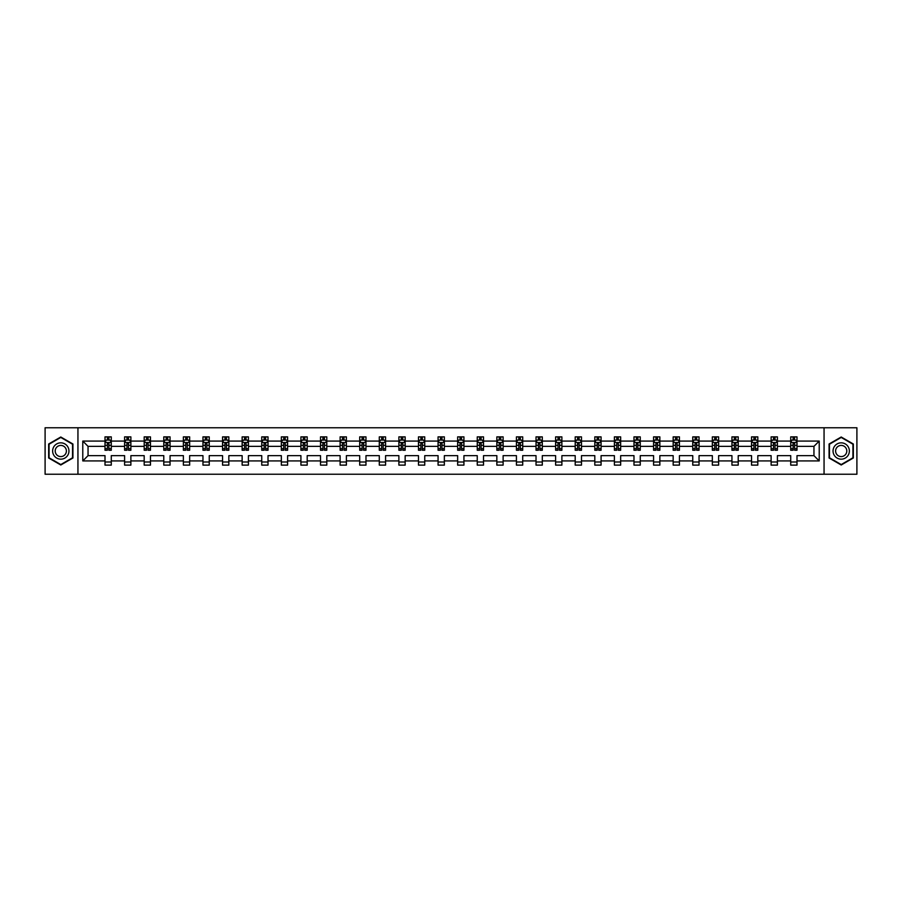 <?xml version="1.0" encoding="UTF-8"?>
<svg xmlns="http://www.w3.org/2000/svg" width="902" height="902" viewBox="0 0 902 902"><rect width="100%" height="100%" fill="white"/><g stroke="black" fill="none" stroke-linecap="round" stroke-linejoin="round"><path stroke-width="1.35" d="M824.056 427.762L45.1 427.762L45.1 474.238L856.9 474.238L856.9 427.762L824.056 427.762L824.056 474.238M796.996 460.922L796.996 455.645L813.954 455.645L819.219 460.922L796.996 460.922L796.996 465.128L790.716 465.128L790.716 460.922L777.4 460.922L777.4 465.128L771.12 465.128L771.12 460.922L757.815 460.922L757.815 465.128L751.535 465.128L751.535 460.922L738.219 460.922L738.219 465.128L731.939 465.128L731.939 460.922L718.623 460.922L718.623 465.128L712.343 465.128L712.343 460.922L699.039 460.922L699.039 465.128L692.759 465.128L692.759 460.922L679.443 460.922L679.443 465.128L673.163 465.128L673.163 460.922L659.858 460.922L659.858 465.128L653.578 465.128L653.578 460.922L640.262 460.922L640.262 465.128L633.982 465.128L633.982 460.922L620.666 460.922L620.666 465.128L614.386 465.128L614.386 460.922L601.082 460.922L601.082 465.128L594.801 465.128L594.801 460.922L581.486 460.922L581.486 465.128L575.205 465.128L575.205 460.922L561.89 460.922L561.89 465.128L555.609 465.128L555.609 460.922L542.305 460.922L542.305 465.128L536.025 465.128L536.025 460.922L522.709 460.922L522.709 465.128L516.429 465.128L516.429 460.922L503.124 460.922L503.124 465.128L496.844 465.128L496.844 460.922L483.528 460.922L483.528 465.128L477.248 465.128L477.248 460.922L463.932 460.922L463.932 465.128L457.652 465.128L457.652 460.922L444.348 460.922L444.348 465.128L438.068 465.128L438.068 460.922L424.752 460.922L424.752 465.128L418.472 465.128L418.472 460.922L405.156 460.922L405.156 465.128L398.876 465.128L398.876 460.922L385.571 460.922L385.571 465.128L379.291 465.128L379.291 460.922L365.975 460.922L365.975 465.128L359.695 465.128L359.695 460.922L346.391 460.922L346.391 465.128L340.11 465.128L340.11 460.922L326.795 460.922L326.795 465.128L320.514 465.128L320.514 460.922L307.199 460.922L307.199 465.128L300.918 465.128L300.918 460.922L287.614 460.922L287.614 465.128L281.334 465.128L281.334 460.922L268.018 460.922L268.018 465.128L261.738 465.128L261.738 460.922L248.422 460.922L248.422 465.128L242.142 465.128L242.142 460.922L228.837 460.922L228.837 465.128L222.557 465.128L222.557 460.922L209.241 460.922L209.241 465.128L202.961 465.128L202.961 460.922L189.657 460.922L189.657 465.128L183.377 465.128L183.377 460.922L170.061 460.922L170.061 465.128L163.781 465.128L163.781 460.922L150.465 460.922L150.465 465.128L144.185 465.128L144.185 460.922L130.88 460.922L130.88 465.128L124.6 465.128L124.6 460.922L111.284 460.922L111.284 465.128L105.004 465.128L105.004 460.922L82.781 460.922L82.781 441.078L105.004 441.078L105.004 436.872L111.284 436.872L111.284 441.078L124.6 441.078L124.6 436.872L130.88 436.872L130.88 441.078L144.185 441.078L144.185 436.872L150.465 436.872L150.465 441.078L163.781 441.078L163.781 436.872L170.061 436.872L170.061 441.078L183.377 441.078L183.377 436.872L189.657 436.872L189.657 441.078L202.961 441.078L202.961 436.872L209.241 436.872L209.241 441.078L222.557 441.078L222.557 436.872L228.837 436.872L228.837 441.078L242.142 441.078L242.142 436.872L248.422 436.872L248.422 441.078L261.738 441.078L261.738 436.872L268.018 436.872L268.018 441.078L281.334 441.078L281.334 436.872L287.614 436.872L287.614 441.078L300.918 441.078L300.918 436.872L307.199 436.872L307.199 441.078L320.514 441.078L320.514 436.872L326.795 436.872L326.795 441.078L340.11 441.078L340.11 436.872L346.391 436.872L346.391 441.078L359.695 441.078L359.695 436.872L365.975 436.872L365.975 441.078L379.291 441.078L379.291 436.872L385.571 436.872L385.571 441.078L398.876 441.078L398.876 436.872L405.156 436.872L405.156 441.078L418.472 441.078L418.472 436.872L424.752 436.872L424.752 441.078L438.068 441.078L438.068 436.872L444.348 436.872L444.348 441.078L457.652 441.078L457.652 436.872L463.932 436.872L463.932 441.078L477.248 441.078L477.248 436.872L483.528 436.872L483.528 441.078L496.844 441.078L496.844 436.872L503.124 436.872L503.124 441.078L516.429 441.078L516.429 436.872L522.709 436.872L522.709 441.078L536.025 441.078L536.025 436.872L542.305 436.872L542.305 441.078L555.609 441.078L555.609 436.872L561.89 436.872L561.89 441.078L575.205 441.078L575.205 436.872L581.486 436.872L581.486 441.078L594.801 441.078L594.801 436.872L601.082 436.872L601.082 441.078L614.386 441.078L614.386 436.872L620.666 436.872L620.666 441.078L633.982 441.078L633.982 436.872L640.262 436.872L640.262 441.078L653.578 441.078L653.578 436.872L659.858 436.872L659.858 441.078L673.163 441.078L673.163 436.872L679.443 436.872L679.443 441.078L692.759 441.078L692.759 436.872L699.039 436.872L699.039 441.078L712.343 441.078L712.343 436.872L718.623 436.872L718.623 441.078L731.939 441.078L731.939 436.872L738.219 436.872L738.219 441.078L751.535 441.078L751.535 436.872L757.815 436.872L757.815 441.078L771.12 441.078L771.12 436.872L777.4 436.872L777.4 441.078L790.716 441.078L790.716 436.872L796.996 436.872L796.996 441.078L819.219 441.078L819.219 460.922M77.944 474.238L77.944 427.762M790.716 441.078L790.716 446.355L777.4 446.355L777.4 441.078M777.4 460.922L777.4 455.645L790.716 455.645L790.716 460.922M771.12 441.078L771.12 446.355L757.815 446.355L757.815 441.078M757.815 460.922L757.815 455.645L771.12 455.645L771.12 460.922M751.535 441.078L751.535 446.355L738.219 446.355L738.219 441.078M738.219 460.922L738.219 455.645L751.535 455.645L751.535 460.922M731.939 441.078L731.939 446.355L718.623 446.355L718.623 441.078M718.623 460.922L718.623 455.645L731.939 455.645L731.939 460.922M712.343 441.078L712.343 446.355L699.039 446.355L699.039 441.078M699.039 460.922L699.039 455.645L712.343 455.645L712.343 460.922M692.759 441.078L692.759 446.355L679.443 446.355L679.443 441.078M679.443 460.922L679.443 455.645L692.759 455.645L692.759 460.922M673.163 441.078L673.163 446.355L659.858 446.355L659.858 441.078M659.858 460.922L659.858 455.645L673.163 455.645L673.163 460.922M653.578 441.078L653.578 446.355L640.262 446.355L640.262 441.078M640.262 460.922L640.262 455.645L653.578 455.645L653.578 460.922M633.982 441.078L633.982 446.355L620.666 446.355L620.666 441.078M620.666 460.922L620.666 455.645L633.982 455.645L633.982 460.922M614.386 441.078L614.386 446.355L601.082 446.355L601.082 441.078M601.082 460.922L601.082 455.645L614.386 455.645L614.386 460.922M594.801 441.078L594.801 446.355L581.486 446.355L581.486 441.078M581.486 460.922L581.486 455.645L594.801 455.645L594.801 460.922M575.205 441.078L575.205 446.355L561.89 446.355L561.89 441.078M561.89 460.922L561.89 455.645L575.205 455.645L575.205 460.922M555.609 441.078L555.609 446.355L542.305 446.355L542.305 441.078M542.305 460.922L542.305 455.645L555.609 455.645L555.609 460.922M536.025 441.078L536.025 446.355L522.709 446.355L522.709 441.078M522.709 460.922L522.709 455.645L536.025 455.645L536.025 460.922M516.429 441.078L516.429 446.355L503.124 446.355L503.124 441.078M503.124 460.922L503.124 455.645L516.429 455.645L516.429 460.922M496.844 441.078L496.844 446.355L483.528 446.355L483.528 441.078M483.528 460.922L483.528 455.645L496.844 455.645L496.844 460.922M477.248 441.078L477.248 446.355L463.932 446.355L463.932 441.078M463.932 460.922L463.932 455.645L477.248 455.645L477.248 460.922M457.652 441.078L457.652 446.355L444.348 446.355L444.348 441.078M444.348 460.922L444.348 455.645L457.652 455.645L457.652 460.922M438.068 441.078L438.068 446.355L424.752 446.355L424.752 441.078M424.752 460.922L424.752 455.645L438.068 455.645L438.068 460.922M418.472 441.078L418.472 446.355L405.156 446.355L405.156 441.078M405.156 460.922L405.156 455.645L418.472 455.645L418.472 460.922M398.876 441.078L398.876 446.355L385.571 446.355L385.571 441.078M385.571 460.922L385.571 455.645L398.876 455.645L398.876 460.922M379.291 441.078L379.291 446.355L365.975 446.355L365.975 441.078M365.975 460.922L365.975 455.645L379.291 455.645L379.291 460.922M359.695 441.078L359.695 446.355L346.391 446.355L346.391 441.078M346.391 460.922L346.391 455.645L359.695 455.645L359.695 460.922M340.11 441.078L340.11 446.355L326.795 446.355L326.795 441.078M326.795 460.922L326.795 455.645L340.11 455.645L340.11 460.922M320.514 441.078L320.514 446.355L307.199 446.355L307.199 441.078M307.199 460.922L307.199 455.645L320.514 455.645L320.514 460.922M300.918 441.078L300.918 446.355L287.614 446.355L287.614 441.078M287.614 460.922L287.614 455.645L300.918 455.645L300.918 460.922M281.334 441.078L281.334 446.355L268.018 446.355L268.018 441.078M268.018 460.922L268.018 455.645L281.334 455.645L281.334 460.922M261.738 441.078L261.738 446.355L248.422 446.355L248.422 441.078M248.422 460.922L248.422 455.645L261.738 455.645L261.738 460.922M242.142 441.078L242.142 446.355L228.837 446.355L228.837 441.078M228.837 460.922L228.837 455.645L242.142 455.645L242.142 460.922M222.557 441.078L222.557 446.355L209.241 446.355L209.241 441.078M209.241 460.922L209.241 455.645L222.557 455.645L222.557 460.922M202.961 441.078L202.961 446.355L189.657 446.355L189.657 441.078M189.657 460.922L189.657 455.645L202.961 455.645L202.961 460.922M183.377 441.078L183.377 446.355L170.061 446.355L170.061 441.078M170.061 460.922L170.061 455.645L183.377 455.645L183.377 460.922M163.781 441.078L163.781 446.355L150.465 446.355L150.465 441.078M150.465 460.922L150.465 455.645L163.781 455.645L163.781 460.922M144.185 441.078L144.185 446.355L130.88 446.355L130.88 441.078M130.88 460.922L130.88 455.645L144.185 455.645L144.185 460.922M124.6 441.078L124.6 446.355L111.284 446.355L111.284 441.078M111.284 460.922L111.284 455.645L124.6 455.645L124.6 460.922M105.004 441.078L105.004 446.355L88.046 446.355L88.046 455.645L105.004 455.645L105.004 460.922M82.781 441.078L88.046 446.355M813.954 455.645L813.954 446.355L796.996 446.355L796.996 441.078M793.106 440.007L794.606 440.007M773.51 440.007L775.021 440.007M753.914 440.007L755.425 440.007M734.329 440.007L735.829 440.007M714.734 440.007L716.244 440.007M695.138 440.007L696.648 440.007M675.553 440.007L677.064 440.007M655.957 440.007L657.468 440.007M636.372 440.007L637.872 440.007M616.776 440.007L618.287 440.007M597.18 440.007L598.691 440.007M577.596 440.007L579.095 440.007M558 440.007L559.511 440.007M538.404 440.007L539.915 440.007M518.819 440.007L520.33 440.007M499.223 440.007L500.734 440.007M479.638 440.007L481.138 440.007M460.043 440.007L461.553 440.007M440.447 440.007L441.957 440.007M420.862 440.007L422.361 440.007M401.266 440.007L402.777 440.007M381.67 440.007L383.181 440.007M362.085 440.007L363.596 440.007M342.489 440.007L344 440.007M322.905 440.007L324.404 440.007M303.309 440.007L304.82 440.007M283.713 440.007L285.224 440.007M264.128 440.007L265.628 440.007M244.532 440.007L246.043 440.007M224.936 440.007L226.447 440.007M205.352 440.007L206.862 440.007M185.756 440.007L187.266 440.007M166.171 440.007L167.671 440.007M146.575 440.007L148.086 440.007M126.979 440.007L128.49 440.007M107.394 440.007L108.894 440.007M105.004 461.993L111.284 461.993M124.6 461.993L130.88 461.993M144.185 461.993L150.465 461.993M163.781 461.993L170.061 461.993M183.377 461.993L189.657 461.993M202.961 461.993L209.241 461.993M222.557 461.993L228.837 461.993M242.142 461.993L248.422 461.993M261.738 461.993L268.018 461.993M281.334 461.993L287.614 461.993M300.918 461.993L307.199 461.993M320.514 461.993L326.795 461.993M340.11 461.993L346.391 461.993M359.695 461.993L365.975 461.993M379.291 461.993L385.571 461.993M398.876 461.993L405.156 461.993M418.472 461.993L424.752 461.993M438.068 461.993L444.348 461.993M457.652 461.993L463.932 461.993M477.248 461.993L483.528 461.993M496.844 461.993L503.124 461.993M516.429 461.993L522.709 461.993M536.025 461.993L542.305 461.993M555.609 461.993L561.89 461.993M575.205 461.993L581.486 461.993M594.801 461.993L601.082 461.993M614.386 461.993L620.666 461.993M633.982 461.993L640.262 461.993M653.578 461.993L659.858 461.993M673.163 461.993L679.443 461.993M692.759 461.993L699.039 461.993M712.343 461.993L718.623 461.993M731.939 461.993L738.219 461.993M751.535 461.993L757.815 461.993M771.12 461.993L777.4 461.993M790.716 461.993L796.996 461.993M88.046 455.645L82.781 460.922M819.219 441.078L813.954 446.355M72.915 443.998L60.795 437.008L48.674 443.998L48.674 458.002L60.795 464.992L72.915 458.002L72.915 443.998M829.085 443.998L829.085 458.002L841.205 464.992L853.326 458.002L853.326 443.998L841.205 437.008L829.085 443.998M108.894 438.507L107.394 438.507M106.188 440.221L105.004 440.221L105.004 436.872L107.394 436.872L107.394 440.075M105.004 448.677L105.004 450.245L107.394 450.245L107.394 448.677L105.004 448.677L105.004 446.355M111.284 446.355L111.284 450.245L108.894 450.245L108.894 443.525L107.394 443.525L107.394 448.677M110.1 440.221L111.284 440.221L111.284 436.872L108.894 436.872L108.894 440.075M111.284 442.589L110.033 440.075L106.267 440.075L105.004 442.589M128.49 438.507L126.979 438.507M125.773 440.221L124.6 440.221L124.6 436.872L126.979 436.872L126.979 440.075M124.6 448.677L124.6 450.245L126.979 450.245L126.979 448.677L124.6 448.677L124.6 446.355M130.88 446.355L130.88 450.245L128.49 450.245L128.49 443.525L126.979 443.525L126.979 448.677M129.696 440.221L130.88 440.221L130.88 436.872L128.49 436.872L128.49 440.075M130.88 442.589L129.617 440.075L125.852 440.075L124.6 442.589M148.086 438.507L146.575 438.507M145.369 440.221L144.185 440.221L144.185 436.872L146.575 436.872L146.575 440.075M144.185 448.677L144.185 450.245L146.575 450.245L146.575 448.677L144.185 448.677L144.185 446.355M150.465 446.355L150.465 450.245L148.086 450.245L148.086 443.525L146.575 443.525L146.575 448.677M149.292 440.221L150.465 440.221L150.465 436.872L148.086 436.872L148.086 440.075M150.465 442.589L149.213 440.075L145.447 440.075L144.185 442.589M53.725 446.918A8.163 8.163 0 0 0 56.713 458.069A8.163 8.163 0 0 0 67.864 455.082A8.163 8.163 0 0 0 64.876 443.931A8.163 8.163 0 0 0 53.725 446.918M55.958 448.204A5.592 5.592 0 0 0 57.999 455.837A5.592 5.592 0 0 0 65.643 453.796A5.592 5.592 0 0 0 63.591 446.163A5.592 5.592 0 0 0 55.958 448.204M72.543 444.224L72.543 457.776L60.795 464.564L49.058 457.776L49.058 444.224L60.795 437.436L72.543 444.224M834.136 446.918A8.163 8.163 0 0 0 837.124 458.069A8.163 8.163 0 0 0 848.275 455.082A8.163 8.163 0 0 0 845.287 443.931A8.163 8.163 0 0 0 834.136 446.918M836.357 448.204A5.592 5.592 0 0 0 838.409 455.837A5.592 5.592 0 0 0 846.042 453.796A5.592 5.592 0 0 0 844.001 446.163A5.592 5.592 0 0 0 836.357 448.204M852.942 444.224L852.942 457.776L841.205 464.564L829.457 457.776L829.457 444.224L841.205 437.436L852.942 444.224M167.671 438.507L166.171 438.507M164.965 440.221L163.781 440.221L163.781 436.872L166.171 436.872L166.171 440.075M163.781 448.677L163.781 450.245L166.171 450.245L166.171 448.677L163.781 448.677L163.781 446.355M170.061 446.355L170.061 450.245L167.671 450.245L167.671 443.525L166.171 443.525L166.171 448.677M168.877 440.221L170.061 440.221L170.061 436.872L167.671 436.872L167.671 440.075M170.061 442.589L168.809 440.075L165.032 440.075L163.781 442.589M187.266 438.507L185.756 438.507M184.549 440.221L183.377 440.221L183.377 436.872L185.756 436.872L185.756 440.075M183.377 448.677L183.377 450.245L185.756 450.245L185.756 448.677L183.377 448.677L183.377 446.355M189.657 446.355L189.657 450.245L187.266 450.245L187.266 443.525L185.756 443.525L185.756 448.677M188.473 440.221L189.657 440.221L189.657 436.872L187.266 436.872L187.266 440.075M189.657 442.589L188.394 440.075L184.628 440.075L183.377 442.589M206.862 438.507L205.352 438.507M204.145 440.221L202.961 440.221L202.961 436.872L205.352 436.872L205.352 440.075M202.961 448.677L202.961 450.245L205.352 450.245L205.352 448.677L202.961 448.677L202.961 446.355M209.241 446.355L209.241 450.245L206.862 450.245L206.862 443.525L205.352 443.525L205.352 448.677M208.058 440.221L209.241 440.221L209.241 436.872L206.862 436.872L206.862 440.075M209.241 442.589L207.99 440.075L204.224 440.075L202.961 442.589M226.447 438.507L224.936 438.507M223.741 440.221L222.557 440.221L222.557 436.872L224.936 436.872L224.936 440.075M222.557 448.677L222.557 450.245L224.936 450.245L224.936 448.677L222.557 448.677L222.557 446.355M228.837 446.355L228.837 450.245L226.447 450.245L226.447 443.525L224.936 443.525L224.936 448.677M227.654 440.221L228.837 440.221L228.837 436.872L226.447 436.872L226.447 440.075M228.837 442.589L227.575 440.075L223.809 440.075L222.557 442.589M246.043 438.507L244.532 438.507M243.326 440.221L242.142 440.221L242.142 436.872L244.532 436.872L244.532 440.075M242.142 448.677L242.142 450.245L244.532 450.245L244.532 448.677L242.142 448.677L242.142 446.355M248.422 446.355L248.422 450.245L246.043 450.245L246.043 443.525L244.532 443.525L244.532 448.677M247.249 440.221L248.422 440.221L248.422 436.872L246.043 436.872L246.043 440.075M248.422 442.589L247.171 440.075L243.405 440.075L242.142 442.589M265.628 438.507L264.128 438.507M262.922 440.221L261.738 440.221L261.738 436.872L264.128 436.872L264.128 440.075M261.738 448.677L261.738 450.245L264.128 450.245L264.128 448.677L261.738 448.677L261.738 446.355M268.018 446.355L268.018 450.245L265.628 450.245L265.628 443.525L264.128 443.525L264.128 448.677M266.834 440.221L268.018 440.221L268.018 436.872L265.628 436.872L265.628 440.075M268.018 442.589L266.767 440.075L262.989 440.075L261.738 442.589M285.224 438.507L283.713 438.507M282.506 440.221L281.334 440.221L281.334 436.872L283.713 436.872L283.713 440.075M281.334 448.677L281.334 450.245L283.713 450.245L283.713 448.677L281.334 448.677L281.334 446.355M287.614 446.355L287.614 450.245L285.224 450.245L285.224 443.525L283.713 443.525L283.713 448.677M286.43 440.221L287.614 440.221L287.614 436.872L285.224 436.872L285.224 440.075M287.614 442.589L286.351 440.075L282.585 440.075L281.334 442.589M304.82 438.507L303.309 438.507M302.102 440.221L300.918 440.221L300.918 436.872L303.309 436.872L303.309 440.075M300.918 448.677L300.918 450.245L303.309 450.245L303.309 448.677L300.918 448.677L300.918 446.355M307.199 446.355L307.199 450.245L304.82 450.245L304.82 443.525L303.309 443.525L303.309 448.677M306.026 440.221L307.199 440.221L307.199 436.872L304.82 436.872L304.82 440.075M307.199 442.589L305.947 440.075L302.181 440.075L300.918 442.589M324.404 438.507L322.905 438.507M321.698 440.221L320.514 440.221L320.514 436.872L322.905 436.872L322.905 440.075M320.514 448.677L320.514 450.245L322.905 450.245L322.905 448.677L320.514 448.677L320.514 446.355M326.795 446.355L326.795 450.245L324.404 450.245L324.404 443.525L322.905 443.525L322.905 448.677M325.611 440.221L326.795 440.221L326.795 436.872L324.404 436.872L324.404 440.075M326.795 442.589L325.543 440.075L321.766 440.075L320.514 442.589M344 438.507L342.489 438.507M341.283 440.221L340.11 440.221L340.11 436.872L342.489 436.872L342.489 440.075M340.11 448.677L340.11 450.245L342.489 450.245L342.489 448.677L340.11 448.677L340.11 446.355M346.391 446.355L346.391 450.245L344 450.245L344 443.525L342.489 443.525L342.489 448.677M345.207 440.221L346.391 440.221L346.391 436.872L344 436.872L344 440.075M346.391 442.589L345.128 440.075L341.362 440.075L340.11 442.589M363.596 438.507L362.085 438.507M360.879 440.221L359.695 440.221L359.695 436.872L362.085 436.872L362.085 440.075M359.695 448.677L359.695 450.245L362.085 450.245L362.085 448.677L359.695 448.677L359.695 446.355M365.975 446.355L365.975 450.245L363.596 450.245L363.596 443.525L362.085 443.525L362.085 448.677M364.791 440.221L365.975 440.221L365.975 436.872L363.596 436.872L363.596 440.075M365.975 442.589L364.724 440.075L360.958 440.075L359.695 442.589M383.181 438.507L381.67 438.507M380.475 440.221L379.291 440.221L379.291 436.872L381.67 436.872L381.67 440.075M379.291 448.677L379.291 450.245L381.67 450.245L381.67 448.677L379.291 448.677L379.291 446.355M385.571 446.355L385.571 450.245L383.181 450.245L383.181 443.525L381.67 443.525L381.67 448.677M384.387 440.221L385.571 440.221L385.571 436.872L383.181 436.872L383.181 440.075M385.571 442.589L384.308 440.075L380.543 440.075L379.291 442.589M402.777 438.507L401.266 438.507M400.06 440.221L398.876 440.221L398.876 436.872L401.266 436.872L401.266 440.075M398.876 448.677L398.876 450.245L401.266 450.245L401.266 448.677L398.876 448.677L398.876 446.355M405.156 446.355L405.156 450.245L402.777 450.245L402.777 443.525L401.266 443.525L401.266 448.677M403.983 440.221L405.156 440.221L405.156 436.872L402.777 436.872L402.777 440.075M405.156 442.589L403.904 440.075L400.138 440.075L398.876 442.589M422.361 438.507L420.862 438.507M419.655 440.221L418.472 440.221L418.472 436.872L420.862 436.872L420.862 440.075M418.472 448.677L418.472 450.245L420.862 450.245L420.862 448.677L418.472 448.677L418.472 446.355M424.752 446.355L424.752 450.245L422.361 450.245L422.361 443.525L420.862 443.525L420.862 448.677M423.568 440.221L424.752 440.221L424.752 436.872L422.361 436.872L422.361 440.075M424.752 442.589L423.5 440.075L419.723 440.075L418.472 442.589M441.957 438.507L440.447 438.507M439.24 440.221L438.068 440.221L438.068 436.872L440.447 436.872L440.447 440.075M438.068 448.677L438.068 450.245L440.447 450.245L440.447 448.677L438.068 448.677L438.068 446.355M444.348 446.355L444.348 450.245L441.957 450.245L441.957 443.525L440.447 443.525L440.447 448.677M443.164 440.221L444.348 440.221L444.348 436.872L441.957 436.872L441.957 440.075M444.348 442.589L443.085 440.075L439.319 440.075L438.068 442.589M461.553 438.507L460.043 438.507M458.836 440.221L457.652 440.221L457.652 436.872L460.043 436.872L460.043 440.075M457.652 448.677L457.652 450.245L460.043 450.245L460.043 448.677L457.652 448.677L457.652 446.355M463.932 446.355L463.932 450.245L461.553 450.245L461.553 443.525L460.043 443.525L460.043 448.677M462.76 440.221L463.932 440.221L463.932 436.872L461.553 436.872L461.553 440.075M463.932 442.589L462.681 440.075L458.915 440.075L457.652 442.589M481.138 438.507L479.638 438.507M478.432 440.221L477.248 440.221L477.248 436.872L479.638 436.872L479.638 440.075M477.248 448.677L477.248 450.245L479.638 450.245L479.638 448.677L477.248 448.677L477.248 446.355M483.528 446.355L483.528 450.245L481.138 450.245L481.138 443.525L479.638 443.525L479.638 448.677M482.344 440.221L483.528 440.221L483.528 436.872L481.138 436.872L481.138 440.075M483.528 442.589L482.277 440.075L478.5 440.075L477.248 442.589M500.734 438.507L499.223 438.507M498.017 440.221L496.844 440.221L496.844 436.872L499.223 436.872L499.223 440.075M496.844 448.677L496.844 450.245L499.223 450.245L499.223 448.677L496.844 448.677L496.844 446.355M503.124 446.355L503.124 450.245L500.734 450.245L500.734 443.525L499.223 443.525L499.223 448.677M501.94 440.221L503.124 440.221L503.124 436.872L500.734 436.872L500.734 440.075M503.124 442.589L501.862 440.075L498.096 440.075L496.844 442.589M520.33 438.507L518.819 438.507M517.613 440.221L516.429 440.221L516.429 436.872L518.819 436.872L518.819 440.075M516.429 448.677L516.429 450.245L518.819 450.245L518.819 448.677L516.429 448.677L516.429 446.355M522.709 446.355L522.709 450.245L520.33 450.245L520.33 443.525L518.819 443.525L518.819 448.677M521.525 440.221L522.709 440.221L522.709 436.872L520.33 436.872L520.33 440.075M522.709 442.589L521.457 440.075L517.692 440.075L516.429 442.589M539.915 438.507L538.404 438.507M537.209 440.221L536.025 440.221L536.025 436.872L538.404 436.872L538.404 440.075M536.025 448.677L536.025 450.245L538.404 450.245L538.404 448.677L536.025 448.677L536.025 446.355M542.305 446.355L542.305 450.245L539.915 450.245L539.915 443.525L538.404 443.525L538.404 448.677M541.121 440.221L542.305 440.221L542.305 436.872L539.915 436.872L539.915 440.075M542.305 442.589L541.042 440.075L537.276 440.075L536.025 442.589M559.511 438.507L558 438.507M556.793 440.221L555.609 440.221L555.609 436.872L558 436.872L558 440.075M555.609 448.677L555.609 450.245L558 450.245L558 448.677L555.609 448.677L555.609 446.355M561.89 446.355L561.89 450.245L559.511 450.245L559.511 443.525L558 443.525L558 448.677M560.717 440.221L561.89 440.221L561.89 436.872L559.511 436.872L559.511 440.075M561.89 442.589L560.638 440.075L556.872 440.075L555.609 442.589M579.095 438.507L577.596 438.507M576.389 440.221L575.205 440.221L575.205 436.872L577.596 436.872L577.596 440.075M575.205 448.677L575.205 450.245L577.596 450.245L577.596 448.677L575.205 448.677L575.205 446.355M581.486 446.355L581.486 450.245L579.095 450.245L579.095 443.525L577.596 443.525L577.596 448.677M580.302 440.221L581.486 440.221L581.486 436.872L579.095 436.872L579.095 440.075M581.486 442.589L580.234 440.075L576.457 440.075L575.205 442.589M598.691 438.507L597.18 438.507M595.974 440.221L594.801 440.221L594.801 436.872L597.18 436.872L597.18 440.075M594.801 448.677L594.801 450.245L597.18 450.245L597.18 448.677L594.801 448.677L594.801 446.355M601.082 446.355L601.082 450.245L598.691 450.245L598.691 443.525L597.18 443.525L597.18 448.677M599.898 440.221L601.082 440.221L601.082 436.872L598.691 436.872L598.691 440.075M601.082 442.589L599.819 440.075L596.053 440.075L594.801 442.589M618.287 438.507L616.776 438.507M615.57 440.221L614.386 440.221L614.386 436.872L616.776 436.872L616.776 440.075M614.386 448.677L614.386 450.245L616.776 450.245L616.776 448.677L614.386 448.677L614.386 446.355M620.666 446.355L620.666 450.245L618.287 450.245L618.287 443.525L616.776 443.525L616.776 448.677M619.494 440.221L620.666 440.221L620.666 436.872L618.287 436.872L618.287 440.075M620.666 442.589L619.415 440.075L615.649 440.075L614.386 442.589M637.872 438.507L636.372 438.507M635.166 440.221L633.982 440.221L633.982 436.872L636.372 436.872L636.372 440.075M633.982 448.677L633.982 450.245L636.372 450.245L636.372 448.677L633.982 448.677L633.982 446.355M640.262 446.355L640.262 450.245L637.872 450.245L637.872 443.525L636.372 443.525L636.372 448.677M639.078 440.221L640.262 440.221L640.262 436.872L637.872 436.872L637.872 440.075M640.262 442.589L639.011 440.075L635.233 440.075L633.982 442.589M657.468 438.507L655.957 438.507M654.751 440.221L653.578 440.221L653.578 436.872L655.957 436.872L655.957 440.075M653.578 448.677L653.578 450.245L655.957 450.245L655.957 448.677L653.578 448.677L653.578 446.355M659.858 446.355L659.858 450.245L657.468 450.245L657.468 443.525L655.957 443.525L655.957 448.677M658.674 440.221L659.858 440.221L659.858 436.872L657.468 436.872L657.468 440.075M659.858 442.589L658.595 440.075L654.829 440.075L653.578 442.589M677.064 438.507L675.553 438.507M674.346 440.221L673.163 440.221L673.163 436.872L675.553 436.872L675.553 440.075M673.163 448.677L673.163 450.245L675.553 450.245L675.553 448.677L673.163 448.677L673.163 446.355M679.443 446.355L679.443 450.245L677.064 450.245L677.064 443.525L675.553 443.525L675.553 448.677M678.259 440.221L679.443 440.221L679.443 436.872L677.064 436.872L677.064 440.075M679.443 442.589L678.191 440.075L674.425 440.075L673.163 442.589M696.648 438.507L695.138 438.507M693.942 440.221L692.759 440.221L692.759 436.872L695.138 436.872L695.138 440.075M692.759 448.677L692.759 450.245L695.138 450.245L695.138 448.677L692.759 448.677L692.759 446.355M699.039 446.355L699.039 450.245L696.648 450.245L696.648 443.525L695.138 443.525L695.138 448.677M697.855 440.221L699.039 440.221L699.039 436.872L696.648 436.872L696.648 440.075M699.039 442.589L697.776 440.075L694.01 440.075L692.759 442.589M716.244 438.507L714.734 438.507M713.527 440.221L712.343 440.221L712.343 436.872L714.734 436.872L714.734 440.075M712.343 448.677L712.343 450.245L714.734 450.245L714.734 448.677L712.343 448.677L712.343 446.355M718.623 446.355L718.623 450.245L716.244 450.245L716.244 443.525L714.734 443.525L714.734 448.677M717.451 440.221L718.623 440.221L718.623 436.872L716.244 436.872L716.244 440.075M718.623 442.589L717.372 440.075L713.606 440.075L712.343 442.589M735.829 438.507L734.329 438.507M733.123 440.221L731.939 440.221L731.939 436.872L734.329 436.872L734.329 440.075M731.939 448.677L731.939 450.245L734.329 450.245L734.329 448.677L731.939 448.677L731.939 446.355M738.219 446.355L738.219 450.245L735.829 450.245L735.829 443.525L734.329 443.525L734.329 448.677M737.035 440.221L738.219 440.221L738.219 436.872L735.829 436.872L735.829 440.075M738.219 442.589L736.968 440.075L733.191 440.075L731.939 442.589M755.425 438.507L753.914 438.507M752.708 440.221L751.535 440.221L751.535 436.872L753.914 436.872L753.914 440.075M751.535 448.677L751.535 450.245L753.914 450.245L753.914 448.677L751.535 448.677L751.535 446.355M757.815 446.355L757.815 450.245L755.425 450.245L755.425 443.525L753.914 443.525L753.914 448.677M756.631 440.221L757.815 440.221L757.815 436.872L755.425 436.872L755.425 440.075M757.815 442.589L756.553 440.075L752.787 440.075L751.535 442.589M775.021 438.507L773.51 438.507M772.304 440.221L771.12 440.221L771.12 436.872L773.51 436.872L773.51 440.075M771.12 448.677L771.12 450.245L773.51 450.245L773.51 448.677L771.12 448.677L771.12 446.355M777.4 446.355L777.4 450.245L775.021 450.245L775.021 443.525L773.51 443.525L773.51 448.677M776.227 440.221L777.4 440.221L777.4 436.872L775.021 436.872L775.021 440.075M777.4 442.589L776.148 440.075L772.383 440.075L771.12 442.589M794.606 438.507L793.106 438.507M791.9 440.221L790.716 440.221L790.716 436.872L793.106 436.872L793.106 440.075M790.716 448.677L790.716 450.245L793.106 450.245L793.106 448.677L790.716 448.677L790.716 446.355M796.996 446.355L796.996 450.245L794.606 450.245L794.606 443.525L793.106 443.525L793.106 448.677M795.812 440.221L796.996 440.221L796.996 436.872L794.606 436.872L794.606 440.075M796.996 442.589L795.733 440.075L791.967 440.075L790.716 442.589M111.25 442.521L105.038 442.521M111.284 448.677L108.894 448.677M107.394 445.306L105.004 445.306M111.284 445.306L108.894 445.306M108.894 439.308L107.394 439.308M130.846 442.521L124.634 442.521M130.88 448.677L128.49 448.677M126.979 445.306L124.6 445.306M130.88 445.306L128.49 445.306M128.49 439.308L126.979 439.308M150.442 442.521L144.219 442.521M150.465 448.677L148.086 448.677M146.575 445.306L144.185 445.306M150.465 445.306L148.086 445.306M148.086 439.308L146.575 439.308M170.027 442.521L163.814 442.521M170.061 448.677L167.671 448.677M166.171 445.306L163.781 445.306M170.061 445.306L167.671 445.306M167.671 439.308L166.171 439.308M189.623 442.521L183.399 442.521M189.657 448.677L187.266 448.677M185.756 445.306L183.377 445.306M189.657 445.306L187.266 445.306M187.266 439.308L185.756 439.308M209.208 442.521L202.995 442.521M209.241 448.677L206.862 448.677M205.352 445.306L202.961 445.306M209.241 445.306L206.862 445.306M206.862 439.308L205.352 439.308M228.804 442.521L222.591 442.521M228.837 448.677L226.447 448.677M224.936 445.306L222.557 445.306M228.837 445.306L226.447 445.306M226.447 439.308L224.936 439.308M248.4 442.521L242.176 442.521M248.422 448.677L246.043 448.677M244.532 445.306L242.142 445.306M248.422 445.306L246.043 445.306M246.043 439.308L244.532 439.308M267.984 442.521L261.772 442.521M268.018 448.677L265.628 448.677M264.128 445.306L261.738 445.306M268.018 445.306L265.628 445.306M265.628 439.308L264.128 439.308M287.58 442.521L281.368 442.521M287.614 448.677L285.224 448.677M283.713 445.306L281.334 445.306M287.614 445.306L285.224 445.306M285.224 439.308L283.713 439.308M307.176 442.521L300.952 442.521M307.199 448.677L304.82 448.677M303.309 445.306L300.918 445.306M307.199 445.306L304.82 445.306M304.82 439.308L303.309 439.308M326.761 442.521L320.548 442.521M326.795 448.677L324.404 448.677M322.905 445.306L320.514 445.306M326.795 445.306L324.404 445.306M324.404 439.308L322.905 439.308M346.357 442.521L340.133 442.521M346.391 448.677L344 448.677M342.489 445.306L340.11 445.306M346.391 445.306L344 445.306M344 439.308L342.489 439.308M365.941 442.521L359.729 442.521M365.975 448.677L363.596 448.677M362.085 445.306L359.695 445.306M365.975 445.306L363.596 445.306M363.596 439.308L362.085 439.308M385.537 442.521L379.325 442.521M385.571 448.677L383.181 448.677M381.67 445.306L379.291 445.306M385.571 445.306L383.181 445.306M383.181 439.308L381.67 439.308M405.133 442.521L398.909 442.521M405.156 448.677L402.777 448.677M401.266 445.306L398.876 445.306M405.156 445.306L402.777 445.306M402.777 439.308L401.266 439.308M424.718 442.521L418.505 442.521M424.752 448.677L422.361 448.677M420.862 445.306L418.472 445.306M424.752 445.306L422.361 445.306M422.361 439.308L420.862 439.308M444.314 442.521L438.101 442.521M444.348 448.677L441.957 448.677M440.447 445.306L438.068 445.306M444.348 445.306L441.957 445.306M441.957 439.308L440.447 439.308M463.899 442.521L457.686 442.521M463.932 448.677L461.553 448.677M460.043 445.306L457.652 445.306M463.932 445.306L461.553 445.306M461.553 439.308L460.043 439.308M483.495 442.521L477.282 442.521M483.528 448.677L481.138 448.677M479.638 445.306L477.248 445.306M483.528 445.306L481.138 445.306M481.138 439.308L479.638 439.308M503.09 442.521L496.867 442.521M503.124 448.677L500.734 448.677M499.223 445.306L496.844 445.306M503.124 445.306L500.734 445.306M500.734 439.308L499.223 439.308M522.675 442.521L516.463 442.521M522.709 448.677L520.33 448.677M518.819 445.306L516.429 445.306M522.709 445.306L520.33 445.306M520.33 439.308L518.819 439.308M542.271 442.521L536.059 442.521M542.305 448.677L539.915 448.677M538.404 445.306L536.025 445.306M542.305 445.306L539.915 445.306M539.915 439.308L538.404 439.308M561.867 442.521L555.643 442.521M561.89 448.677L559.511 448.677M558 445.306L555.609 445.306M561.89 445.306L559.511 445.306M559.511 439.308L558 439.308M581.452 442.521L575.239 442.521M581.486 448.677L579.095 448.677M577.596 445.306L575.205 445.306M581.486 445.306L579.095 445.306M579.095 439.308L577.596 439.308M601.048 442.521L594.824 442.521M601.082 448.677L598.691 448.677M597.18 445.306L594.801 445.306M601.082 445.306L598.691 445.306M598.691 439.308L597.18 439.308M620.632 442.521L614.42 442.521M620.666 448.677L618.287 448.677M616.776 445.306L614.386 445.306M620.666 445.306L618.287 445.306M618.287 439.308L616.776 439.308M640.228 442.521L634.016 442.521M640.262 448.677L637.872 448.677M636.372 445.306L633.982 445.306M640.262 445.306L637.872 445.306M637.872 439.308L636.372 439.308M659.824 442.521L653.6 442.521M659.858 448.677L657.468 448.677M655.957 445.306L653.578 445.306M659.858 445.306L657.468 445.306M657.468 439.308L655.957 439.308M679.409 442.521L673.196 442.521M679.443 448.677L677.064 448.677M675.553 445.306L673.163 445.306M679.443 445.306L677.064 445.306M677.064 439.308L675.553 439.308M699.005 442.521L692.792 442.521M699.039 448.677L696.648 448.677M695.138 445.306L692.759 445.306M699.039 445.306L696.648 445.306M696.648 439.308L695.138 439.308M718.601 442.521L712.377 442.521M718.623 448.677L716.244 448.677M714.734 445.306L712.343 445.306M718.623 445.306L716.244 445.306M716.244 439.308L714.734 439.308M738.186 442.521L731.973 442.521M738.219 448.677L735.829 448.677M734.329 445.306L731.939 445.306M738.219 445.306L735.829 445.306M735.829 439.308L734.329 439.308M757.781 442.521L751.558 442.521M757.815 448.677L755.425 448.677M753.914 445.306L751.535 445.306M757.815 445.306L755.425 445.306M755.425 439.308L753.914 439.308M777.366 442.521L771.154 442.521M777.4 448.677L775.021 448.677M773.51 445.306L771.12 445.306M777.4 445.306L775.021 445.306M775.021 439.308L773.51 439.308M796.962 442.521L790.75 442.521M796.996 448.677L794.606 448.677M793.106 445.306L790.716 445.306M796.996 445.306L794.606 445.306M794.606 439.308L793.106 439.308"/></g></svg>

